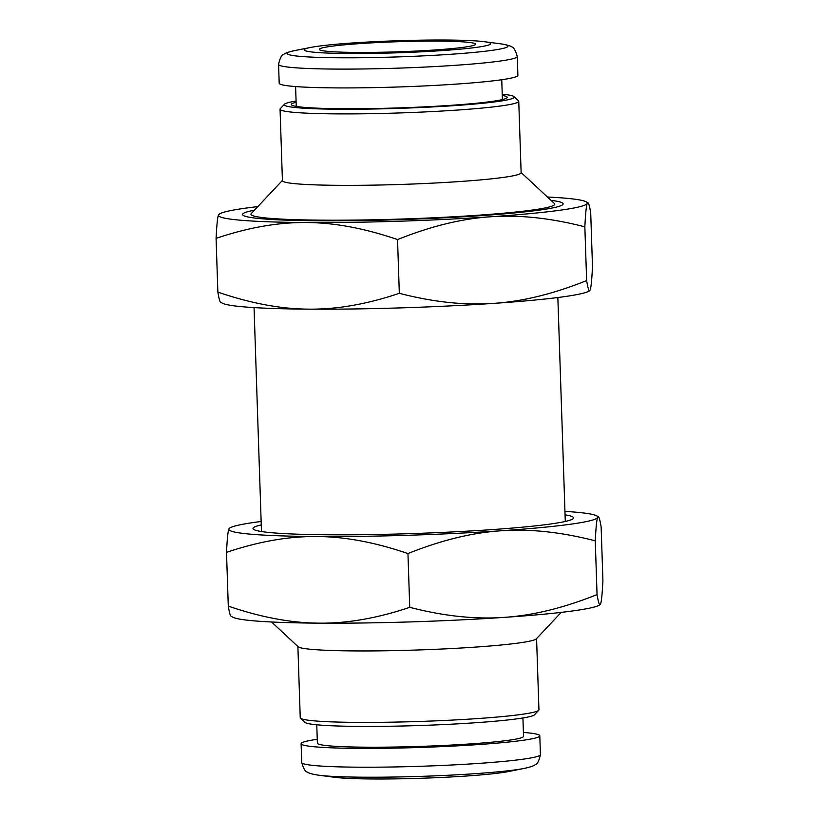 <?xml version="1.0" encoding="UTF-8"?>
<svg xmlns="http://www.w3.org/2000/svg" width="819" height="819" viewBox="0 0 819 819"><rect width="100%" height="100%" fill="white"/><g stroke="black" fill="none" stroke-linecap="round" stroke-linejoin="round"><path stroke-width="1.23" d="M399.324 293.315C367.24 304.146 337.182 309.418 309.142 309.152C281.101 309.05 250.686 303.368 217.864 292.107C218.929 298.474 219.83 301.842 220.587 302.221L222.481 303.225A184.551 11.906 -1.9 0 0 309.142 309.152A184.551 11.906 -1.9 0 0 493.519 303.388A184.551 11.906 -1.9 0 0 589.066 291.062L589.68 290.684C588.861 291.226 587.847 287.858 586.639 280.579C553.511 293.898 522.471 301.505 493.519 303.388C464.578 305.446 433.179 302.088 399.324 293.315L397.543 239.578C430.661 226.259 461.701 218.653 490.653 216.769A184.551 11.906 178.1 0 1 306.265 222.533A184.551 11.906 178.1 0 1 218.468 214.957A184.551 11.906 178.1 0 1 219.523 213.933A184.551 11.906 178.1 0 1 257.79 206.623M589.68 290.684L590.11 290.049C591.021 287.971 591.82 280.17 592.495 266.636L590.714 212.889C589.66 206.531 588.748 203.163 588.001 202.784L587.233 203.429A184.551 11.906 178.1 0 1 490.653 216.769C519.594 214.721 550.992 218.079 584.848 226.843C585.534 213.309 586.332 205.497 587.233 203.429A184.551 11.906 178.1 0 0 586.107 201.781L588.001 202.784M547.43 197.01A184.551 11.906 178.1 0 1 586.107 201.781M254.453 210.176A160.381 10.35 -1.9 0 0 242.926 215.162A160.381 10.35 -1.9 0 0 479.146 215.776A160.381 10.35 -1.9 0 0 562.827 204.555A160.381 10.35 -1.9 0 0 551.003 200.348M586.639 280.579L584.848 226.843M217.864 292.107L216.083 238.37C248.167 227.539 278.225 222.266 306.265 222.533C334.306 222.635 364.721 228.317 397.543 239.578M219.523 213.933L218.468 214.957C217.567 217.025 216.769 224.836 216.083 238.37M409.735 607.319C377.661 618.14 347.594 623.423 319.553 623.157C291.523 623.044 261.097 617.362 228.286 606.111C229.34 612.469 230.252 615.837 230.999 616.216L232.893 617.219A184.551 11.906 -1.9 0 0 319.553 623.157A184.551 11.906 -1.9 0 0 503.941 617.393A184.551 11.906 -1.9 0 0 599.477 605.067L600.092 604.678C599.273 605.231 598.259 601.863 597.051 594.584C563.922 607.903 532.882 615.499 503.941 617.393C475 619.44 443.601 616.083 409.735 607.319L407.954 553.572C441.083 540.253 472.123 532.657 501.064 530.773A184.551 11.906 178.1 0 1 316.687 536.527A184.551 11.906 178.1 0 1 228.89 528.951A184.551 11.906 178.1 0 1 229.934 527.938A184.551 11.906 178.1 0 1 261.148 521.478M600.092 604.678L600.532 604.043C601.433 601.975 602.231 594.164 602.917 580.63L601.136 526.893C600.071 520.526 599.17 517.158 598.413 516.779L597.655 517.424A184.551 11.906 178.1 0 1 501.064 530.773C530.006 528.716 561.404 532.074 595.27 540.837C595.945 527.303 596.744 519.502 597.655 517.424A184.551 11.906 178.1 0 0 596.519 515.775L598.413 516.779M564.946 511.394A184.551 11.906 178.1 0 1 596.519 515.775M261.261 524.928A160.381 10.35 -1.9 0 0 253.337 529.166A160.381 10.35 -1.9 0 0 489.567 529.78A160.381 10.35 -1.9 0 0 573.249 518.55A160.381 10.35 -1.9 0 0 565.059 514.844M597.051 594.584L595.27 540.837M228.286 606.111L226.505 552.364C258.579 541.543 288.646 536.261 316.687 536.527C344.717 536.64 375.143 542.321 407.954 553.572M229.934 527.938L228.89 528.951C227.979 531.029 227.18 538.83 226.505 552.364M296.12 102.273A107.975 6.972 -1.9 0 0 291.431 104.75A107.975 6.972 -1.9 0 0 450.634 105.354A107.975 6.972 -1.9 0 0 507.115 97.594A107.975 6.972 -1.9 0 0 502.272 95.434M502.231 94.205A115.08 7.422 178.1 0 1 514.015 96.632A115.08 7.422 178.1 0 1 431.214 107.002A115.08 7.422 178.1 0 1 298.116 107.791A115.08 7.422 178.1 0 1 284.48 104.238A115.08 7.422 178.1 0 1 296.079 101.044M514.015 96.632L518.488 100.798A119.42 7.709 178.1 0 1 518.755 101.29A119.42 7.709 178.1 0 1 428.828 111.742A119.42 7.709 178.1 0 1 294.441 112.387A119.42 7.709 178.1 0 1 280.057 109.203A119.42 7.709 178.1 0 1 280.293 108.702L284.48 104.238M518.755 101.29L521.13 172.748A119.42 7.709 178.1 0 1 458.589 181.613A119.42 7.709 178.1 0 1 296.816 183.845A119.42 7.709 178.1 0 1 282.422 180.671L280.057 109.203M282.422 180.415L251.249 213.585A151.986 9.808 -1.9 0 0 250.952 214.23A151.986 9.808 -1.9 0 0 269.267 218.274A151.986 9.808 -1.9 0 0 440.305 217.465A151.986 9.808 -1.9 0 0 554.76 204.156A151.986 9.808 -1.9 0 0 554.422 203.532L521.119 172.502M271.57 621.99L298.136 646.744A119.42 7.709 -1.9 0 0 312.254 649.426A119.42 7.709 -1.9 0 0 442.895 648.976A119.42 7.709 -1.9 0 0 536.343 638.84L561.21 612.377M536.578 638.585L538.943 709.797A119.42 7.709 178.1 0 1 538.707 710.298A119.42 7.709 178.1 0 1 445.26 720.433A119.42 7.709 178.1 0 1 314.629 720.894A119.42 7.709 178.1 0 1 300.512 718.202A119.42 7.709 178.1 0 1 300.245 717.71L297.881 646.498M538.707 710.298L534.52 714.762A115.08 7.422 178.1 0 1 444.471 724.528A115.08 7.422 178.1 0 1 318.591 724.958A115.08 7.422 178.1 0 1 304.985 722.368L300.512 718.202M522.921 717.956L523.536 736.322A103.133 6.654 178.1 0 1 445.864 745.351A103.133 6.654 178.1 0 1 329.801 745.904A103.133 6.654 178.1 0 1 317.383 743.161L316.769 724.795M339.465 777.804A93.366 6.03 178.1 0 1 334.797 777.313L318.826 775.235A110.442 7.125 178.1 0 0 324.355 775.818A110.442 7.125 178.1 0 0 428.204 776.115A110.442 7.125 178.1 0 0 524.211 768.427L508.415 771.549A93.366 6.03 178.1 0 1 427.252 778.05A93.366 6.03 178.1 0 1 339.465 777.804M523.402 732.442A119.42 7.709 178.1 0 1 539.803 735.779A119.42 7.709 178.1 0 1 449.877 746.242A119.42 7.709 178.1 0 1 315.489 746.877A119.42 7.709 178.1 0 1 301.105 743.703A119.42 7.709 178.1 0 1 317.25 739.281M466.175 42.107A78.163 5.047 -1.9 0 0 375.767 42.649A78.163 5.047 -1.9 0 0 319.523 49.693A78.163 5.047 -1.9 0 0 397.635 51.822A78.163 5.047 -1.9 0 0 475.44 44.513A78.163 5.047 -1.9 0 0 466.175 42.107M479.535 41.196A93.366 6.03 -1.9 0 0 391.748 40.95A93.366 6.03 -1.9 0 0 310.585 47.451A93.366 6.03 -1.9 0 0 397.665 52.795A93.366 6.03 -1.9 0 0 484.203 41.687A93.366 6.03 -1.9 0 0 479.535 41.196M517.27 56.491A119.42 7.709 -1.9 0 1 398.177 68.151A119.42 7.709 -1.9 0 1 278.573 64.404L279.197 83.221A119.42 7.709 -1.9 0 0 398.802 86.968A119.42 7.709 -1.9 0 0 517.895 75.297L517.27 56.491C515.458 50.143 513.441 46.888 511.23 46.734C510.196 45.731 506.511 44.738 500.174 43.765A110.442 7.125 -1.9 0 1 397.799 56.91A110.442 7.125 -1.9 0 1 294.789 50.573L310.585 47.451M539.803 735.779L540.427 754.596A119.42 7.709 178.1 0 1 450.501 765.059A119.42 7.709 178.1 0 1 316.114 765.693A119.42 7.709 178.1 0 1 301.73 762.509C303.542 768.857 305.559 772.112 307.77 772.266C308.804 773.269 312.489 774.262 318.826 775.235M565.284 521.447L557.852 297.522M261.476 531.531L254.054 307.606M540.427 754.596C539.035 761.046 537.244 764.424 535.053 764.731C534.08 765.796 530.477 767.034 524.211 768.427M301.105 743.703L301.73 762.509M502.405 99.56L501.75 79.719M296.253 106.398L295.598 86.558M484.203 41.687L500.174 43.765M278.573 64.404C279.965 57.954 281.756 54.576 283.947 54.269C284.92 53.204 288.523 51.966 294.789 50.573"/></g></svg>

